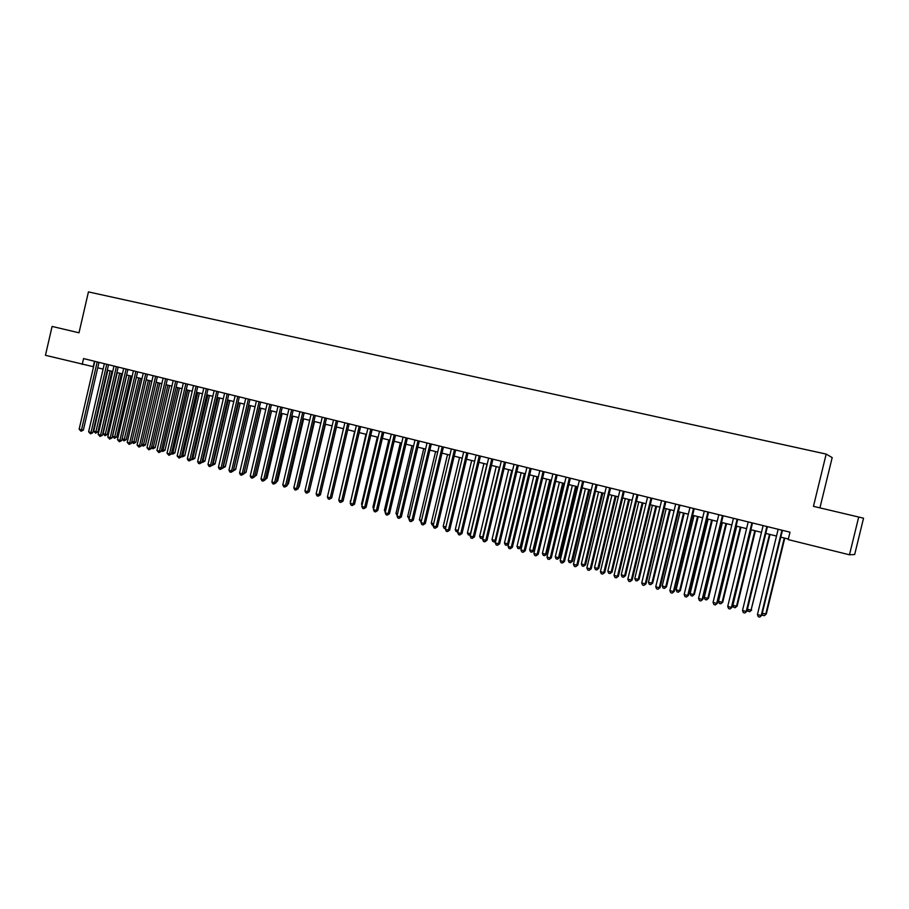 <?xml version="1.0" encoding="UTF-8"?>
<svg xmlns="http://www.w3.org/2000/svg" width="909" height="909" viewBox="0 0 909 909"><rect width="100%" height="100%" fill="white"/><g stroke="black" fill="none" stroke-linecap="round" stroke-linejoin="round"><path stroke-width="1.36" d="M819.929 507.87L832.189 457.591L826.179 454.091L88.434 291.903L79.003 332.796L52.097 326.433L45.45 355.305L93.559 366.747M863.55 518.198L854.665 554.524L849.472 554.797L858.698 517.039L863.55 518.198M849.472 554.797L788.205 539.594L790.001 532.185L83.571 358.578L82.219 364.429M826.179 454.091L813.453 506.347L858.698 517.039M97.74 367.781L103.103 369.111M107.296 370.145L112.716 371.497M116.909 372.531L122.397 373.894M126.59 374.94L132.157 376.315M136.35 377.36L141.974 378.746M146.179 379.792L151.883 381.201M156.087 382.246L161.847 383.678M166.063 384.723L171.892 386.166M176.107 387.211L182.016 388.677M186.243 389.722L192.219 391.2M196.435 392.256L202.491 393.756M206.718 394.801L212.842 396.324M217.069 397.369L223.273 398.903M227.511 399.949L233.783 401.505M238.022 402.562L244.373 404.141M248.623 405.187L255.054 406.777M259.292 407.834L265.803 409.448M270.053 410.504L276.643 412.141M280.892 413.186L287.562 414.845M291.823 415.902L298.572 417.572M302.833 418.629L309.674 420.322M313.923 421.378L320.854 423.094M325.115 424.151L332.126 425.889M336.387 426.946L343.477 428.707M347.749 429.764L354.93 431.548M359.203 432.604L366.475 434.411M370.747 435.468L378.11 437.286M382.382 438.354L389.836 440.195M394.108 441.263L401.653 443.126M405.937 444.194L413.572 446.08M417.856 447.148L425.594 449.069M429.877 450.125L437.706 452.068M441.99 453.125L449.921 455.091M454.205 456.159L462.238 458.147M466.522 459.215L474.657 461.227M478.941 462.295L487.179 464.329M491.462 465.397L499.802 467.465M504.097 468.521L512.528 470.612M516.823 471.68L525.368 473.805M529.663 474.862L538.321 477.009M542.616 478.077L551.377 480.247M555.672 481.316L564.546 483.508M568.841 484.577L577.829 486.804M582.124 487.872L591.225 490.133M595.52 491.19L604.735 493.473M609.03 494.541L618.37 496.859M622.665 497.927L632.119 500.268M636.414 501.336L645.981 503.7M650.276 504.768L659.979 507.177M664.274 508.233L674.092 510.676M678.387 511.733L688.329 514.199M692.624 515.267L702.702 517.766M706.997 518.834L717.19 521.357M721.485 522.425L731.825 524.982M736.12 526.05L746.584 528.64M750.868 529.708L761.469 532.333M765.764 533.401L776.502 536.06M780.786 537.128L788.353 539.003M94.479 361.259L93.229 366.668M781.933 530.197L761.185 615.563L757.436 614.529L778.149 529.277M782.444 530.322L761.765 615.382L759.765 617.097L758.265 616.688L757.436 614.529M761.765 615.382L759.765 617.097M762.287 613.245L766.298 614.018L784.762 538.105M766.298 614.018L764.355 615.7L765.742 614.189L784.274 537.992M764.355 615.7L762.878 615.302L762.208 613.564M766.866 526.493L746.221 611.473L742.505 610.462L763.117 525.572M767.412 526.629L746.846 611.314L744.835 613.007L743.346 612.609L742.505 610.462M746.846 611.314L744.835 613.007M751.925 522.823L731.404 607.428L727.723 606.417L748.209 521.914M752.504 522.97L732.052 607.269L730.041 608.962L728.564 608.553L727.723 606.417M732.052 607.269L730.041 608.962M737.119 519.187L716.712 603.406L713.065 602.417L733.449 518.289M737.744 519.334L717.406 603.269L715.372 604.939L713.917 604.542L713.065 602.417M717.406 603.269L715.372 604.939M722.45 515.585L702.157 599.429L698.544 598.44L718.814 514.687M723.109 515.744L702.873 599.304L700.839 600.963L699.396 600.565L698.544 598.44M702.873 599.304L700.839 600.963M765.821 533.413L747.414 609.2L751.061 610.189L770.014 534.458M751.663 610.03L749.698 611.7L751.061 610.189L769.491 534.322M749.698 611.7L748.243 611.303L747.414 609.2M751.209 529.788L732.904 605.246L736.517 606.223L737.142 606.076L755.402 530.833M737.142 606.076L735.176 607.735L736.517 606.223L754.845 530.697M735.176 607.735L733.733 607.337L732.904 605.246M736.722 526.197L718.519 601.326L722.098 602.303L722.757 602.167L740.926 527.243M722.757 602.167L720.78 603.803L722.098 602.303L740.335 527.095M720.78 603.803L719.349 603.417L718.519 601.326M722.36 522.641L704.259 597.44L707.816 598.406L708.497 598.281L726.564 523.686M708.497 598.281L706.509 599.906L707.816 598.406L725.939 523.527M706.509 599.906L705.089 599.52L704.259 597.44M707.918 512.006L687.738 595.497L684.147 594.509L704.305 511.119M708.6 512.176L688.488 595.372L686.431 597.02L685 596.634L684.147 594.509M688.488 595.372L686.431 597.02M708.134 519.107L690.124 593.588L693.647 594.543L694.362 594.429L712.338 520.153M694.362 594.429L692.363 596.043L693.647 594.543L711.679 519.993M692.363 596.043L690.954 595.656L690.124 593.588M693.51 508.472L673.433 591.589L669.876 590.611L689.931 507.586M694.226 508.642L674.217 591.475L672.16 593.111L670.74 592.725L669.876 590.611M674.217 591.475L672.16 593.111M694.021 515.619L676.114 589.771L679.602 590.725L680.352 590.611L698.226 516.653M680.352 590.611L678.341 592.214L679.602 590.725L697.544 516.482M678.341 592.214L676.944 591.839L676.114 589.771M679.228 504.961L659.264 587.714L655.741 586.748L675.682 504.086M679.977 505.143L660.082 587.612L658.002 589.237L656.593 588.85L655.741 586.748M660.082 587.612L658.002 589.237M680.034 512.142L662.218 585.987L665.683 586.93L666.467 586.828L684.238 513.187M666.467 586.828L664.445 588.418L665.683 586.93L683.523 513.006M664.445 588.418L663.059 588.043L662.218 585.987M665.07 501.484L645.22 583.873L641.72 582.919L661.559 500.62M665.854 501.677L646.06 583.783L643.981 585.396L642.583 585.01L641.72 582.919M646.06 583.783L643.981 585.396M666.172 508.71L648.447 582.237L651.878 583.169L652.696 583.078L670.376 509.756M652.696 583.078L650.662 584.657L651.878 583.169L669.626 509.563M650.662 584.657L649.287 584.282L648.447 582.237M651.037 498.03L631.289 580.067L627.824 579.124L647.549 497.178M651.855 498.234L632.164 579.987L630.073 581.59L628.687 581.215L627.824 579.124M632.164 579.987L630.073 581.59M652.423 505.302L634.789 578.51L638.198 579.442L639.038 579.363L656.628 506.347M639.038 579.363L636.993 580.931L638.198 579.442L655.855 506.154M636.993 580.931L635.641 580.556L634.789 578.51M637.129 494.621L617.484 576.295L614.052 575.363L633.675 493.769M637.982 494.826L618.393 576.226L616.291 577.817L614.916 577.442L614.052 575.363M618.393 576.226L616.291 577.817M638.8 501.927L621.256 574.829L624.631 575.749L625.506 575.681L643.004 502.961M625.506 575.681L623.449 577.238L624.631 575.749L642.197 502.768M623.449 577.238L622.108 576.863L621.256 574.829M623.347 491.224L603.803 572.556L600.406 571.636L619.915 490.383M624.222 491.439L604.746 572.5L602.633 574.079L601.269 573.704L600.406 571.636M604.746 572.5L602.633 574.079M625.29 498.575L607.837 571.17L611.178 572.079L612.087 572.022L629.494 499.62M612.087 572.022L610.019 573.568L611.178 572.079L628.653 499.405M610.019 573.568L608.689 573.204L607.837 571.17M609.678 487.872L590.236 568.852L586.862 567.932L606.28 487.031M610.587 488.088L591.202 568.807L589.089 570.363L587.737 570L586.862 567.932M591.202 568.807L589.089 570.363M611.893 495.246L594.531 567.546L597.849 568.443L598.781 568.398L616.097 496.291M598.781 568.398L596.702 569.932L597.849 568.443L615.223 496.075M596.702 569.932L595.384 569.568L594.531 567.546M596.134 484.542L576.795 565.182L573.443 564.262L592.759 483.713M597.065 484.77L577.783 565.137L575.658 566.693L574.318 566.318L573.443 564.262M577.783 565.137L575.658 566.693M598.599 491.962L581.328 563.955L584.623 564.841L585.578 564.807L602.815 492.996M585.578 564.807L583.498 566.33L584.623 564.841L601.917 492.78M583.498 566.33L582.192 565.966L581.328 563.955M582.692 481.236L563.455 561.535L560.149 560.637L579.351 480.418M583.658 481.475L564.478 561.501L563.455 561.535L562.341 563.046L561.023 562.682L560.149 560.637M564.478 561.501L562.341 563.046M585.43 488.69L568.25 560.387L571.511 561.273L572.5 561.239L589.634 489.735M572.5 561.239L570.409 562.751L571.511 561.273L588.714 489.508M570.409 562.751L569.102 562.398L568.25 560.387M569.375 477.964L550.24 557.921L546.957 557.024L566.068 477.157M570.363 478.214L551.286 557.899L550.24 557.921L549.15 559.433L547.832 559.069L546.957 557.024M551.286 557.899L549.15 559.433M572.363 485.451L555.274 556.853L558.512 557.728L559.524 557.706L576.579 486.497M559.524 557.706L557.422 559.205L558.512 557.728L575.624 486.258M557.422 559.205L556.126 558.853L555.274 556.853M556.172 474.725L537.139 554.342L533.878 553.456L552.888 473.919M557.183 474.975L538.208 554.331L537.139 554.342L536.06 555.842L534.753 555.49L533.878 553.456M538.208 554.331L536.06 555.842M559.41 482.236L542.412 553.342L545.616 554.217L546.65 554.206L563.625 483.281M546.65 554.206L544.548 555.694L545.616 554.217L562.648 483.043M544.548 555.694L543.264 555.342L542.412 553.342M543.082 471.498L524.141 550.797L520.902 549.911L539.821 470.703M544.127 471.76L525.243 550.786L524.141 550.797L523.084 552.297L521.789 551.945L520.902 549.911M525.243 550.786L523.084 552.297M546.57 479.054L529.652 549.865L532.833 550.74L533.89 550.729L550.774 480.1M533.89 550.729L531.776 552.206L532.833 550.74L549.775 479.85M531.776 552.206L530.504 551.865L529.652 549.865M530.095 468.317L511.256 547.275L508.051 546.4L526.868 467.521M531.163 468.578L512.381 547.275L511.256 547.275L510.21 548.775L508.926 548.422L508.051 546.4M512.381 547.275L510.21 548.775M533.833 475.896L516.994 546.423L520.153 547.286L521.232 547.286L538.037 476.941M521.232 547.286L519.119 548.752L520.153 547.286L537.003 476.691M519.119 548.752L517.857 548.411L516.994 546.423M517.221 465.147L498.473 543.787L495.303 542.912L514.017 464.363M518.323 465.419L499.632 543.798L498.473 543.787L497.45 545.275L496.178 544.934L495.303 542.912M499.632 543.798L497.45 545.275M521.198 472.771L504.45 543.003L507.574 543.855L524.345 473.544M508.642 543.9L506.563 545.32L505.313 544.98L504.45 543.003M506.563 545.32L507.574 543.855L508.654 543.866M504.461 462.011L485.804 540.321L482.656 539.457L501.279 461.227M505.574 462.283L486.985 540.344L485.804 540.321L484.804 541.809L483.543 541.469L482.656 539.457M486.985 540.344L484.804 541.809M508.665 469.658L491.996 539.616L495.098 540.457L511.79 470.43M495.791 540.866L494.553 541.923L492.86 541.582L491.996 539.616M494.098 541.923L495.882 540.469M491.803 458.897L473.237 536.889L470.112 536.037L488.644 458.125M492.939 459.181L474.441 536.912L473.237 536.889L472.248 538.378L470.998 538.037L470.112 536.037M474.441 536.912L472.248 538.378M496.234 466.578L479.657 536.253L482.724 537.083L499.336 467.351M483.043 537.844L482.213 538.56L480.52 538.208L479.657 536.253M481.747 538.548L483.213 537.094M479.248 455.818L460.783 533.481L457.682 532.64L476.123 455.045M480.418 456.102L462.011 533.515L460.783 533.481L459.806 534.969L458.568 534.628L457.682 532.64M462.011 533.515L459.806 534.969M483.906 463.522L467.408 532.913L470.453 533.742L486.985 464.283M470.396 534.844L468.271 534.867L467.408 532.913M469.498 535.208L470.657 533.753M466.794 452.75L448.421 530.106L445.353 529.265L463.692 451.989M467.987 453.046L449.671 530.152L448.421 530.106L447.467 531.595L446.239 531.254L445.353 529.265M449.671 530.152L447.467 531.595M471.68 460.488L455.261 529.606L458.216 530.413M457.863 531.867L456.125 531.549L455.261 529.606M458.159 530.629L457.341 531.89M454.443 449.716L436.161 526.754L433.116 525.925L451.375 448.966M455.659 450.023L437.445 526.811L436.161 526.754L435.229 528.243L434.013 527.902L433.116 525.925M437.445 526.811L435.229 528.243M459.556 457.488L443.217 526.322L445.876 527.05M445.512 528.606L444.081 528.265L443.217 526.322M442.194 446.717L424.014 523.436L420.992 522.618L439.149 445.967M443.444 447.012L425.31 523.493L424.014 523.436L423.094 524.913L421.878 524.584L420.992 522.618M425.31 523.493L423.094 524.913M430.048 443.728L411.959 520.141L408.959 519.323L427.037 442.978M431.321 444.035L413.277 520.209L411.959 520.141L411.05 521.618L409.845 521.289L408.959 519.323M413.277 520.209L411.05 521.618M418.004 440.763L399.994 516.88L397.017 516.062L415.004 440.024M419.288 441.081L401.335 516.948L399.994 516.88L399.108 518.346L397.915 518.028L397.017 516.062M401.335 516.948L399.108 518.346M447.523 454.5L431.264 523.061L433.638 523.72M433.263 525.311L432.139 525.004L431.264 523.061M435.593 451.546L419.401 519.834L421.503 520.414M421.128 522.005L419.401 519.834M423.753 448.603L407.641 516.63L409.47 517.13M409.095 518.721L407.641 516.63M406.05 437.831L388.132 513.642L385.177 512.835L403.085 437.104M407.368 438.149L389.495 513.71L388.132 513.642L387.257 515.108L386.075 514.778L385.177 512.835M389.495 513.71L387.257 515.108M412.004 445.694L395.972 513.46L397.54 513.88M397.165 515.46L395.972 513.46M394.199 434.911L376.371 510.426L373.44 509.619L391.256 434.195M395.529 435.241L377.758 510.506L376.371 510.426L375.508 511.892L374.338 511.574L373.44 509.619M377.758 510.506L375.508 511.892M400.358 442.808L384.405 510.301L385.7 510.653M385.325 512.221L384.405 510.301M382.439 432.025L364.691 507.233L361.793 506.438L379.519 431.309M383.791 432.354L366.1 507.324L364.691 507.233L363.85 508.699L362.691 508.381L361.793 506.438M366.1 507.324L363.85 508.699M388.791 439.945L372.917 507.177L373.951 507.449M373.644 508.756L372.917 507.177M370.781 429.162L353.112 504.075L350.238 503.279L367.872 428.446M372.156 429.502L354.544 504.165L353.112 504.075L352.283 505.529L351.135 505.211L350.238 503.279M354.544 504.165L352.283 505.529M377.326 437.093L361.521 504.063L362.305 504.279M362.066 505.256L361.521 504.063M359.203 426.321L341.625 500.927L338.773 500.155L356.328 425.605M360.6 426.662L343.079 501.041L341.625 500.927L340.818 502.393L339.671 502.075L338.773 500.155M343.079 501.041L340.818 502.393M365.941 434.275L350.738 501.132M350.59 501.791L350.215 500.984M347.727 423.492L330.24 497.814L327.399 497.041L344.875 422.799M349.147 423.844L331.705 497.927L330.24 497.814L329.433 499.268L328.297 498.961L327.399 497.041M331.705 497.927L329.433 499.268M354.658 431.48L339.273 498.007M336.341 420.697L318.934 494.723L316.116 493.962L333.501 420.003M337.773 421.049L320.411 494.848L318.934 494.723L318.139 496.178L317.025 495.871L316.116 493.962M320.411 494.848L318.139 496.178M343.454 428.696L327.899 494.905M325.036 417.924L307.708 491.667L304.924 490.905L322.229 417.231M326.49 418.276L309.219 491.792L307.708 491.667L306.947 493.11L305.822 492.814L304.924 490.905M309.219 491.792L306.947 493.11M320.911 492.746L336.5 426.98M313.832 415.163L296.584 488.622L293.812 487.872L311.037 414.481M315.298 415.527L298.107 488.758L296.584 488.622L295.823 490.076L294.721 489.769L293.812 487.872M298.107 488.758L295.823 490.076M309.696 489.746L325.467 424.242M302.708 412.436L285.54 485.611L282.79 484.861L299.936 411.754M304.197 412.8L287.085 485.747L285.54 485.611L284.801 487.054L283.699 486.747L282.79 484.861M287.085 485.747L284.801 487.054M298.572 486.758L299.197 486.815L314.525 421.526M299.197 486.815L298.413 487.451M291.675 409.72L274.586 482.611L271.859 481.872L288.926 409.05M293.187 410.095L276.143 482.759L274.586 482.611L273.859 484.054L272.768 483.758L271.859 481.872M276.143 482.759L273.859 484.054M287.539 483.793L288.392 483.872L303.651 418.833M288.392 483.872L287.312 484.758M280.722 407.027L263.712 479.645L261.008 478.907L277.995 406.357M282.245 407.402L265.292 479.793L263.712 479.645L262.996 481.088L261.917 480.793L261.008 478.907M265.292 479.793L262.996 481.088M276.597 480.85L277.688 480.952L292.868 416.163M277.688 480.952L276.302 482.077M269.859 404.357L252.929 476.691L250.248 475.964L267.155 403.698M271.405 404.744L254.52 476.85L252.929 476.691L252.225 478.134L251.157 477.839L250.248 475.964M254.52 476.85L252.225 478.134M265.735 477.929L267.053 478.066L282.176 413.504M267.053 478.066L265.394 479.384M259.076 401.71L242.226 473.771L239.567 473.044L256.395 401.051M260.633 402.096L243.839 473.93L242.226 473.771L241.533 475.202L240.476 474.918L239.567 473.044M243.839 473.93L241.533 475.202M254.952 475.032L256.497 475.191L271.552 410.868M256.497 475.191L254.611 476.475M248.373 399.074L231.602 470.873L228.954 470.146L245.714 398.426M249.952 399.471L233.238 471.032L231.602 470.873L230.931 472.305L229.875 472.01L228.954 470.146M233.238 471.032L230.931 472.305M244.26 472.123L246.021 472.339L261.008 408.255M244.055 472.987L259.485 407.88M246.021 472.339L243.919 473.6M237.76 396.472L221.057 467.987L218.444 467.271L235.113 395.824M239.351 396.858L222.705 468.158L221.057 467.987L220.398 469.419L219.353 469.135L218.444 467.271M222.705 468.158L220.398 469.419M233.658 469.237L235.636 469.51L250.554 405.664M235.636 469.51L233.374 470.748L249.009 405.289M227.216 393.881L210.604 465.135L208.002 464.419L224.603 393.233M228.829 394.279L212.263 465.306L210.604 465.135L209.945 466.556L208.911 466.272L208.002 464.419M212.263 465.306L209.945 466.556M223.125 466.362L225.318 466.692L240.169 403.096M225.318 466.692L223.057 467.93L238.601 402.71M216.762 391.313L200.219 462.295L197.639 461.59L214.16 390.665M218.387 391.711L201.9 462.476L200.219 462.295L199.582 463.715L198.548 463.431L197.639 461.59M201.9 462.476L199.582 463.715M212.683 463.522L215.069 463.908L229.863 400.539M215.069 463.908L212.808 465.124L228.284 400.142M206.388 388.757L189.913 459.477L187.356 458.784L203.798 388.12M208.025 389.166L191.606 459.67L189.913 459.477L189.288 460.897L188.265 460.624L187.356 458.784M191.606 459.67L189.288 460.897M202.309 460.693L204.911 461.136L219.626 398.006M204.911 461.136L202.639 462.351L218.035 397.608M202.639 462.351L201.968 462.17M196.083 386.234L179.687 456.682L177.141 455.988L193.526 385.598M197.742 386.632L181.402 456.875L179.687 456.682L179.073 458.102L177.141 455.988M181.402 456.875L179.073 458.102M192.026 457.897L194.821 458.386L209.479 395.483M194.821 458.386L192.549 459.602L207.866 395.085M192.549 459.602L191.685 459.363M185.856 383.712L169.54 453.909L167.017 453.227L183.323 383.087M187.538 384.132L171.267 454.114L169.54 453.909L168.938 455.329L167.017 453.227M171.267 454.114L168.938 455.329M181.811 455.114L184.8 455.659L199.389 392.983M184.8 455.659L182.527 456.863L197.776 392.586M182.527 456.863L181.493 456.5M175.71 381.223L159.461 451.159L156.962 450.478L173.187 380.598M177.403 381.644L161.211 451.364L159.461 451.159L158.87 452.58L156.962 450.478M161.211 451.364L158.87 452.58M171.676 452.352L174.858 452.955L189.39 390.506M174.858 452.955L172.585 454.148L187.754 390.097M172.585 454.148L171.403 453.5M165.643 378.746L149.462 448.432L146.974 447.751L163.131 378.133M167.347 379.167L151.224 448.637L149.462 448.432L148.883 449.841L146.974 447.751M151.224 448.637L148.883 449.841M161.609 449.614L164.995 450.273L179.459 388.041M164.995 450.273L162.711 451.455L177.8 387.632M162.711 451.455L161.404 450.523M155.644 376.292L139.543 445.717L137.077 445.046L153.155 375.678M157.371 376.712L141.315 445.933L139.543 445.717L138.975 447.126L137.077 445.046M141.315 445.933L138.975 447.126M151.633 446.887L155.2 447.603L169.597 385.598M155.2 447.603L152.917 448.773L167.926 385.189M152.917 448.773L151.462 447.58M145.724 373.849L129.692 443.024L127.237 442.353L143.258 373.247M147.463 374.281L131.475 443.24L129.692 443.024L129.135 444.433L127.237 442.353M131.475 443.24L129.135 444.433M141.713 444.183L145.463 444.956L159.802 383.166M145.463 444.956L143.179 446.126L158.132 382.757M143.179 446.126L141.611 444.649M135.873 371.429L119.908 440.354L117.477 439.695L133.418 370.827M137.623 371.861L121.704 440.581L119.908 440.354L119.363 441.751L117.477 439.695M121.704 440.581L119.363 441.751M131.873 441.513L135.816 442.319L150.087 380.757M135.816 442.319L133.521 443.49L148.394 380.337M133.521 443.49L131.816 441.751M126.101 369.031L110.205 437.706L107.785 437.047L123.669 368.429M127.862 369.463L112.012 437.933L110.205 437.706L109.671 439.104L107.785 437.047M112.012 437.933L109.671 439.104M122.113 438.842L126.226 439.706L140.44 378.371M126.226 439.706L123.931 440.865L138.736 377.939M123.931 440.865L122.101 438.877M116.386 366.645L100.569 435.07L98.172 434.411L113.977 366.054M118.17 367.077L102.387 435.297L100.569 435.07L100.047 436.468L98.172 434.411M102.387 435.297L100.047 436.468M126.749 374.974L112.568 436.252L114.943 436.899L116.704 437.115L130.862 375.996M116.704 437.115L114.409 438.263L129.135 375.565M114.409 438.263L112.568 436.252M106.751 364.282L91.002 432.457L88.616 431.809L104.353 363.691M108.546 364.714L92.832 432.695L91.002 432.457L90.491 433.854L88.616 431.809M92.832 432.695L90.491 433.854M117.25 372.622L103.126 433.673L105.478 434.32L107.251 434.547L121.352 373.633M107.251 434.547L104.955 435.684L119.613 373.201M104.955 435.684L103.126 433.673M97.195 361.93L81.503 429.855L79.14 429.218L94.809 361.339M98.99 362.373L83.355 430.105L81.503 429.855L81.003 431.252L79.14 429.218M83.355 430.105L81.003 431.252M107.807 370.281L93.741 431.116L96.081 431.752L97.865 431.991L111.909 371.292M97.865 431.991L95.57 433.127L110.159 370.861M95.57 433.127L93.741 431.116"/></g></svg>
